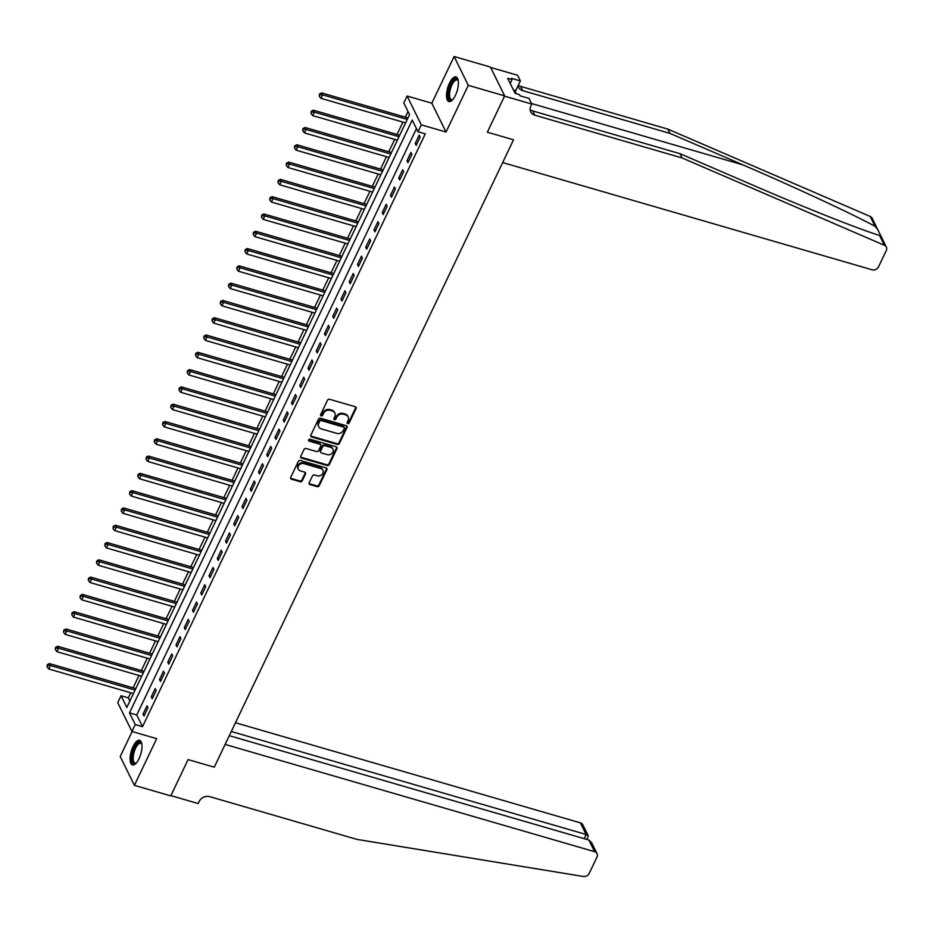 <?xml version="1.0" encoding="UTF-8"?>
<svg xmlns="http://www.w3.org/2000/svg" width="933" height="933" viewBox="0 0 933 933"><rect width="100%" height="100%" fill="white"/><g stroke="black" fill="none" stroke-linecap="round" stroke-linejoin="round"><path stroke-width="1.4" d="M347.729 423.605A1.131 0.956 153.8 0 0 349.187 422.941L356.068 408.514A1.609 1.365 153.8 0 0 355.286 406.741L329.582 399.277A1.609 1.365 153.8 0 0 327.506 400.222L320.625 414.649A1.131 0.956 153.8 0 0 322.631 415.232L323.518 413.366A5.155 4.385 153.8 0 1 330.154 410.345L332.3 410.975A5.155 4.385 153.8 0 1 334.854 413.039A5.155 4.385 153.8 0 1 334.795 416.643L333.909 418.509A1.131 0.956 153.8 0 0 335.903 419.092L336.79 417.226A5.155 4.385 153.8 0 1 343.437 414.205L345.583 414.823A5.155 4.385 153.8 0 1 348.137 416.888A5.155 4.385 153.8 0 1 348.079 420.491L347.181 422.357A1.131 0.956 153.8 0 0 347.729 423.605M347.088 422.707A1.131 0.956 153.8 0 0 348.802 422.159L355.683 407.733A1.609 1.365 153.8 0 0 355.811 407.033M320.532 414.998A1.131 0.956 153.8 0 0 322.247 414.45L323.133 412.584L323.518 413.366M333.816 418.859A1.131 0.956 153.8 0 0 335.518 418.311L336.416 416.445L336.79 417.226M139.04 758.681A12.817 4.957 -73.8 0 0 139.623 740.301A12.817 4.957 -73.8 0 0 133.057 746.54A12.817 4.957 -73.8 0 0 132.474 764.92A12.817 4.957 -73.8 0 0 139.04 758.681M455.444 95.329A12.817 4.957 -73.8 0 0 456.027 76.949A12.817 4.957 -73.8 0 0 449.461 83.177A12.817 4.957 -73.8 0 0 448.878 101.557A12.817 4.957 -73.8 0 0 455.444 95.329M309.173 482.793A1.609 1.365 153.8 0 0 309.954 484.565L317.162 486.653A1.609 1.365 153.8 0 0 319.238 485.708L326.888 469.684A1.609 1.365 153.8 0 0 326.107 467.911L300.403 460.459A1.609 1.365 153.8 0 0 298.327 461.403L290.688 477.428A1.609 1.365 153.8 0 0 291.469 479.2L300.181 481.72A1.609 1.365 153.8 0 0 302.257 480.787L305.523 473.929A1.609 1.365 153.8 0 0 304.741 472.156L300.426 470.897A4.315 3.662 153.8 0 1 298.292 469.171A4.315 3.662 153.8 0 1 299.236 464.902A4.315 3.662 153.8 0 1 303.89 463.631L320.812 468.541A4.315 3.662 153.8 0 1 322.946 470.267A4.315 3.662 153.8 0 1 322.002 474.535A4.315 3.662 153.8 0 1 317.348 475.807L314.526 474.99A1.609 1.365 153.8 0 0 312.45 475.935L309.173 482.793M135.238 724.556L131.95 731.484L117.745 702.666L121.045 695.75L126.806 707.436L409.552 114.631L403.802 102.945L407.103 96.029L421.296 124.847L417.996 131.763L412.234 120.077L129.489 712.882L135.238 724.556L142.516 726.667L425.273 133.874L417.996 131.763M229.308 735.67L588.863 840.027L591.604 842.616L597.038 853.637A4.933 4.187 153.8 0 1 596.98 857.077L589.166 873.475A4.933 4.187 153.8 0 1 583.37 876.484L357.012 839.408L209.738 796.654A8.21 6.974 153.8 0 0 199.161 801.47L198.169 803.546L170.902 795.627L188.093 759.59L170.762 795.896L134.399 785.341L156.674 738.656L131.95 731.484M504.66 95.889L468.296 85.335L454.103 56.516L490.466 67.071L504.66 95.889L487.341 132.206L513.523 139.798L214.275 767.183L188.093 759.59L214.275 767.183L225.121 744.429L594.589 851.666L588.863 840.027M454.103 56.516L431.827 103.213L446.021 132.019L468.296 85.335M446.021 132.019L421.296 124.847M337.314 444.423A1.609 1.365 153.8 0 0 339.39 443.478L347.029 427.454A1.609 1.365 153.8 0 0 346.248 425.681L320.544 418.229A1.609 1.365 153.8 0 0 318.468 419.174L310.829 435.198A1.609 1.365 153.8 0 0 311.61 436.971L337.314 444.423L336.93 443.641A1.609 1.365 153.8 0 0 339.006 442.697L346.644 426.684A1.609 1.365 153.8 0 0 346.784 425.973M336.953 448.575L329.314 464.599A1.609 1.365 153.8 0 1 327.238 465.544L301.534 458.08A1.609 1.365 153.8 0 1 300.764 456.307L304.03 449.449A1.609 1.365 153.8 0 1 306.106 448.505L316.532 451.537A1.609 1.365 153.8 0 0 318.608 450.592L320.777 446.044A1.609 1.365 153.8 0 0 319.996 444.271L309.138 441.122A1.131 0.956 153.8 0 1 310.048 439.221L336.172 446.802A1.609 1.365 153.8 0 1 336.953 448.575L336.568 447.793L328.929 463.818L329.314 464.599M132.136 731.53L120.205 756.535L134.399 785.341M416.445 128.626L136.766 714.993L142.516 726.667M419.185 135.145L415.232 143.449L416.188 145.396L420.142 137.093L419.185 135.145M410.94 152.441L406.975 160.733L407.943 162.68L411.896 154.388L410.94 152.441M402.694 169.736L398.729 178.028L399.686 179.976L403.651 171.672L402.694 169.736M394.437 187.02L390.484 195.324L391.44 197.271L395.405 188.967L394.437 187.02M386.192 204.315L382.238 212.619L383.195 214.567L387.148 206.263L386.192 204.315M377.947 221.611L373.981 229.915L374.949 231.851L378.903 223.558L377.947 221.611M369.701 238.906L365.736 247.198L366.692 249.146L370.658 240.854L369.701 238.906M361.444 256.19L357.491 264.494L358.447 266.441L362.412 258.138L361.444 256.19M353.199 273.486L349.245 281.789L350.202 283.737L354.155 275.433L353.199 273.486M344.953 290.781L340.988 299.085L341.956 301.032L345.91 292.729L344.953 290.781M336.708 308.077L332.743 316.369L333.699 318.316L337.664 310.024L336.708 308.077M328.451 325.36L324.497 333.664L325.454 335.612L329.419 327.308L328.451 325.36M320.206 342.656L316.252 350.96L317.208 352.907L321.162 344.604L320.206 342.656M311.96 359.951L307.995 368.255L308.963 370.203L312.917 361.899L311.96 359.951M303.715 377.247L299.75 385.551L300.706 387.487L304.671 379.195L303.715 377.247M295.458 394.542L291.504 402.834L292.461 404.782L296.426 396.478L295.458 394.542M287.212 411.826L283.259 420.13L284.215 422.078L288.169 413.774L287.212 411.826M278.967 429.122L275.002 437.425L275.97 439.373L279.923 431.069L278.967 429.122M270.722 446.417L266.756 454.721L267.713 456.669L271.678 448.365L270.722 446.417M262.465 463.713L258.511 472.005L259.467 473.952L263.433 465.66L262.465 463.713M254.219 480.996L250.266 489.3L251.222 491.248L255.176 482.944L254.219 480.996M245.974 498.292L242.009 506.596L242.977 508.543L246.93 500.24L245.974 498.292M237.728 515.587L233.763 523.891L234.719 525.839L238.685 517.535L237.728 515.587M229.471 532.883L225.518 541.187L226.474 543.123L230.439 534.831L229.471 532.883M221.226 550.178L217.272 558.47L218.229 560.418L222.182 552.114L221.226 550.178M212.981 567.462L209.015 575.766L209.983 577.714L213.937 569.41L212.981 567.462M204.735 584.758L200.77 593.061L201.726 595.009L205.692 586.705L204.735 584.758M196.478 602.053L192.525 610.357L193.481 612.305L197.446 604.001L196.478 602.053M188.233 619.349L184.279 627.641L185.235 629.588L189.189 621.296L188.233 619.349M179.987 636.633L176.022 644.936L176.99 646.884L180.944 638.58L179.987 636.633M171.742 653.928L167.777 662.232L168.733 664.179L172.698 655.876L171.742 653.928M163.485 671.224L159.531 679.527L160.488 681.475L164.453 673.171L163.485 671.224M155.24 688.519L151.286 696.811L152.242 698.759L156.196 690.467L155.24 688.519M146.994 705.815L143.029 714.107L143.997 716.054L147.95 707.75L146.994 705.815M408.001 111.493L405.295 117.185M402.939 122.106L397.038 134.48M394.694 139.402L388.793 151.764M386.449 156.697L380.547 169.06M378.192 173.981L372.302 186.355M369.946 191.277L364.045 203.651M361.701 208.572L355.8 220.946M353.455 225.868L347.554 238.23M345.198 243.163L339.309 255.525M336.953 260.447L331.052 272.821M328.708 277.742L322.806 290.116M320.462 295.038L314.561 307.4M312.205 312.333L306.316 324.696M303.96 329.617L298.059 341.991M295.714 346.913L289.813 359.287M287.469 364.208L281.568 376.582M279.212 381.504L273.322 393.866M270.967 398.799L265.065 411.161M262.721 416.083L256.82 428.457M254.476 433.379L248.575 445.752M246.219 450.674L240.329 463.036M237.973 467.969L232.072 480.332M229.728 485.253L223.827 497.627M221.483 502.549L215.581 514.923M213.225 519.844L207.336 532.218M204.98 537.14L199.079 549.502M196.735 554.435L190.833 566.798M188.489 571.719L182.588 584.093M180.244 589.015L174.343 601.388M171.987 606.31L166.086 618.672M163.742 623.606L157.84 635.968M155.496 640.889L149.595 653.263M147.251 658.185L141.35 670.559M138.994 675.48L133.092 687.854M130.748 692.776L128.322 697.861L129.874 700.998M128.322 697.861L121.045 695.75M431.827 103.213L407.103 96.029M136.766 714.993L129.489 712.882M415.232 143.449L416.888 143.927M406.975 160.733L408.642 161.222M398.729 178.028L400.385 178.518M390.484 195.324L392.14 195.802M382.238 212.619L383.895 213.097M373.981 229.915L375.649 230.393M365.736 247.198L367.392 247.688M357.491 264.494L359.147 264.972M349.245 281.789L350.901 282.267M340.988 299.085L342.656 299.563M332.743 316.369L334.399 316.858M324.497 333.664L326.153 334.142M316.252 350.96L317.908 351.438M307.995 368.255L309.663 368.733M299.75 385.551L301.406 386.029M291.504 402.834L293.16 403.324M283.259 420.13L284.915 420.608M275.002 437.425L276.669 437.904M266.756 454.721L268.412 455.199M258.511 472.005L260.167 472.495M250.266 489.3L251.922 489.778M242.009 506.596L243.676 507.074M233.763 523.891L235.419 524.369M225.518 541.187L227.174 541.665M217.272 558.47L218.928 558.96M209.015 575.766L210.683 576.244M200.77 593.061L202.426 593.54M192.525 610.357L194.181 610.835M184.279 627.641L185.935 628.131M176.022 644.936L177.69 645.414M167.777 662.232L169.433 662.71M159.531 679.527L161.187 680.005M151.286 696.811L152.942 697.301M143.029 714.107L144.697 714.596M348.137 416.888L347.752 416.106A5.155 4.385 153.8 0 0 345.198 414.042L345.583 414.823M336.416 416.445A5.155 4.385 153.8 0 1 343.052 413.424L345.198 414.042M334.854 413.039L334.469 412.258A5.155 4.385 153.8 0 0 331.915 410.193L332.3 410.975M323.133 412.584A5.155 4.385 153.8 0 1 329.769 409.564L331.915 410.193M310.689 435.898A1.609 1.365 153.8 0 0 311.225 436.189L336.93 443.641M344.312 428.375A1.131 0.956 153.8 0 0 343.776 427.127L321.209 420.585A1.131 0.956 153.8 0 0 319.762 421.238L318.818 423.209A5.155 4.385 153.8 0 0 318.759 426.824A5.155 4.385 153.8 0 0 321.314 428.888L336.731 433.355A5.155 4.385 153.8 0 0 343.379 430.335L344.312 428.375M344.335 427.582L343.95 426.801A1.131 0.956 153.8 0 0 343.391 426.346L343.776 427.127M318.759 426.824L318.375 426.043A5.155 4.385 153.8 0 1 318.433 422.439L319.378 420.468A1.131 0.956 153.8 0 1 320.824 419.803L343.391 426.346M300.624 457.007A1.609 1.365 153.8 0 0 301.161 457.298L326.853 464.762A1.609 1.365 153.8 0 0 328.929 463.818M320.789 444.913L320.404 444.131A1.609 1.365 153.8 0 0 319.611 443.49L308.753 440.341L309.138 441.122M327.343 454.674A4.315 3.662 153.8 0 0 331.996 453.403A4.315 3.662 153.8 0 0 332.941 449.135A4.315 3.662 153.8 0 0 330.807 447.408L324.847 445.682A1.609 1.365 153.8 0 0 322.771 446.615L320.602 451.164A1.609 1.365 153.8 0 0 321.384 452.937L327.343 454.674M332.941 449.135L332.556 448.353A4.315 3.662 153.8 0 0 330.422 446.627L330.807 447.408M320.579 452.295L320.206 451.514A1.609 1.365 153.8 0 1 320.217 450.394L322.386 445.846A1.609 1.365 153.8 0 1 324.462 444.901L330.422 446.627M336.568 447.793A1.609 1.365 153.8 0 0 336.708 447.094M322.946 470.267L322.561 469.486A4.315 3.662 153.8 0 0 320.427 467.76L320.812 468.541M298.292 469.171L297.907 468.389A4.315 3.662 153.8 0 1 298.852 464.121A4.315 3.662 153.8 0 1 303.505 462.85L320.427 467.76M290.548 478.128A1.609 1.365 153.8 0 0 291.084 478.419L299.796 480.95A1.609 1.365 153.8 0 0 301.872 480.005L305.138 473.148A1.609 1.365 153.8 0 0 305.278 472.448M309.045 483.492A1.609 1.365 153.8 0 0 309.569 483.784L316.788 485.871A1.609 1.365 153.8 0 0 318.864 484.938L326.503 468.914A1.609 1.365 153.8 0 0 326.643 468.214M407.978 117.943A1.644 1.399 -26.2 0 1 407.709 117.885L321.605 92.892L322.561 94.839L320.905 98.303L405.622 122.888M407.266 119.424L322.561 94.839L319.891 94.746L319.506 93.965L319.226 96.134L319.891 94.746M320.905 98.303L319.226 96.134M319.506 93.965L321.605 92.892M682.058 157.934L534.784 115.179A8.21 6.974 -26.2 0 1 530.714 111.89A8.21 6.974 -26.2 0 1 530.807 106.152L531.798 104.076L504.52 96.157L487.341 132.206L513.523 139.798L502.665 162.564L872.133 269.8A4.933 4.187 153.8 0 0 878.478 266.908L886.292 250.522A4.933 4.187 153.8 0 0 886.35 247.082A4.933 4.187 153.8 0 0 884.426 245.286L682.058 157.934L679.959 153.665L752.884 185.154C804.211 207.406 859.62 229.401 879.586 235.454L880.775 235.757L877.731 229.576L875.072 226.311C851.911 213.75 794.1 186.88 742.89 164.861L669.964 133.384L522.69 90.629A8.21 6.974 -26.2 0 1 518.62 87.352A8.21 6.974 -26.2 0 1 518.095 85.719M669.964 133.384L667.865 129.116L520.591 86.372A8.21 6.974 -26.2 0 1 518.316 85.241M530.107 109.546A8.21 6.974 -26.2 0 0 532.685 110.922L679.959 153.665M875.072 226.311L870.232 216.479L667.865 129.116M531.798 104.076L529.023 98.432L520.078 95.842L519.459 94.595L515.098 93.323L507.692 78.29L512.054 79.562L511.436 78.314L520.381 80.914L517.605 75.27L490.641 67.444M515.727 90.688L520.381 80.914M870.232 216.479A4.933 4.187 -26.2 0 1 872.157 218.264L877.615 229.343M510.211 83.422L512.054 79.562M231.291 731.507L586.134 834.499L580.396 822.859A4.933 4.187 -26.2 0 1 582.845 824.83L588.268 835.84L586.134 834.499L584.151 838.662M235.466 722.737L580.396 822.859M597.038 853.637A4.933 4.187 153.8 0 0 594.589 851.666M586.95 839.467L588.268 835.84M399.732 135.227A1.644 1.399 -26.2 0 1 399.464 135.18L313.348 110.187L314.316 112.135L312.66 115.587L397.365 140.183M399.021 136.719L314.316 112.135L311.634 112.042L311.249 111.26L310.981 113.418L311.634 112.042M312.66 115.587L310.981 113.418M311.249 111.26L313.348 110.187M391.475 152.522A1.644 1.399 -26.2 0 1 391.219 152.476L305.103 127.483L306.059 129.43L304.415 132.883L389.119 157.467M390.775 154.015L306.059 129.43L303.388 129.325L303.003 128.556L302.735 130.713L303.388 129.325M304.415 132.883L302.735 130.713M303.003 128.556L305.103 127.483M383.23 169.818A1.644 1.399 -26.2 0 1 382.973 169.771L296.857 144.767L297.814 146.714L296.169 150.178L380.874 174.763M382.518 171.31L297.814 146.714L295.143 146.621L294.758 145.84L294.478 148.009L295.143 146.621M296.169 150.178L294.478 148.009M294.758 145.84L296.857 144.767M374.984 187.113A1.644 1.399 -26.2 0 1 374.716 187.055L288.612 162.062L289.568 164.01L287.912 167.474L372.629 192.058M374.273 188.594L289.568 164.01L286.897 163.916L286.513 163.135L286.233 165.304L286.897 163.916M287.912 167.474L286.233 165.304M286.513 163.135L288.612 162.062M452.727 99.633A11.091 4.292 106.2 0 1 452.54 99.761A11.091 4.292 106.2 0 1 448.493 94.046A11.091 4.292 106.2 0 1 453.601 80.378A11.091 4.292 106.2 0 1 458.15 80.436A11.091 4.292 106.2 0 1 458.243 80.646M458.266 80.798A10.263 3.977 -73.8 0 0 457.205 79.946A10.263 3.977 -73.8 0 0 454.324 81.264A10.263 3.977 -73.8 0 0 449.811 91.889A10.263 3.977 -73.8 0 0 451.479 99.668A10.263 3.977 -73.8 0 0 452.832 99.516M456.692 77.287A12.735 4.933 -73.8 0 0 453.601 79.002A12.735 4.933 -73.8 0 0 448.097 91.586A12.735 4.933 -73.8 0 0 449.624 101.627M515.727 93.51L515.727 90.618L513.43 89.953M136.323 762.984A11.091 4.292 106.2 0 1 136.136 763.112A11.091 4.292 106.2 0 1 132.743 753.071A11.091 4.292 106.2 0 1 137.279 743.636A11.091 4.292 106.2 0 1 141.746 743.788A11.091 4.292 106.2 0 1 141.839 743.998M141.863 744.149A10.263 3.977 -73.8 0 0 140.801 743.298A10.263 3.977 -73.8 0 0 133.804 753.269A10.263 3.977 -73.8 0 0 135.075 763.019A10.263 3.977 -73.8 0 0 136.428 762.867M140.288 740.65A12.735 4.933 -73.8 0 0 132.078 753.083A12.735 4.933 -73.8 0 0 133.221 764.99M366.739 204.409A1.644 1.399 -26.2 0 1 366.471 204.35L280.355 179.358L281.323 181.305L279.667 184.757L364.371 209.354M366.028 205.89L281.323 181.305L278.64 181.212L278.267 180.431L277.987 182.588L278.64 181.212M279.667 184.757L277.987 182.588M278.267 180.431L280.355 179.358M358.482 221.692A1.644 1.399 -26.2 0 1 358.225 221.646L272.109 196.653L273.066 198.601L271.421 202.053L356.126 226.637M357.782 223.185L273.066 198.601L270.395 198.507L270.01 197.726L269.742 199.884L270.395 198.507M271.421 202.053L269.742 199.884M270.01 197.726L272.109 196.653M350.237 238.988A1.644 1.399 -26.2 0 1 349.98 238.941L263.864 213.949L264.82 215.885L263.176 219.348L347.881 243.933M349.525 240.481L264.82 215.885L262.15 215.791L261.765 215.022L261.485 217.179L262.15 215.791M263.176 219.348L261.485 217.179M261.765 215.022L263.864 213.949M341.991 256.283A1.644 1.399 -26.2 0 1 341.723 256.225L255.619 231.232L256.575 233.18L254.919 236.644L339.635 261.228M341.28 257.765L256.575 233.18L253.904 233.087L253.519 232.305L253.24 234.475L253.904 233.087M254.919 236.644L253.24 234.475M253.519 232.305L255.619 231.232M333.746 273.579A1.644 1.399 -26.2 0 1 333.478 273.521L247.362 248.528L248.33 250.476L246.674 253.939L331.378 278.524M333.034 275.06L248.33 250.476L245.647 250.382L245.274 249.601L244.994 251.758L245.647 250.382M246.674 253.939L244.994 251.758M245.274 249.601L247.362 248.528M325.489 290.863A1.644 1.399 -26.2 0 1 325.232 290.816L239.116 265.823L240.073 267.771L238.428 271.223L323.133 295.808M324.789 292.356L240.073 267.771L237.402 267.678L237.017 266.896L236.749 269.054L237.402 267.678M238.428 271.223L236.749 269.054M237.017 266.896L239.116 265.823M317.243 308.158A1.644 1.399 -26.2 0 1 316.987 308.112L230.871 283.119L231.827 285.066L230.183 288.519L314.887 313.103M316.532 309.651L231.827 285.066L229.156 284.962L228.772 284.192L228.492 286.349L229.156 284.962M230.183 288.519L228.492 286.349M228.772 284.192L230.871 283.119M308.998 325.454A1.644 1.399 -26.2 0 1 308.73 325.407L222.625 300.403L223.582 302.35L221.926 305.814L306.642 330.399M308.287 326.935L223.582 302.35L220.911 302.257L220.526 301.476L220.246 303.645L220.911 302.257M221.926 305.814L220.246 303.645M220.526 301.476L222.625 300.403M300.753 342.749A1.644 1.399 -26.2 0 1 300.484 342.691L214.368 317.698L215.336 319.646L213.68 323.11L298.385 347.694M300.041 344.23L215.336 319.646L212.654 319.553L212.281 318.771L212.001 320.94L212.654 319.553M213.68 323.11L212.001 320.94M212.281 318.771L214.368 317.698M292.495 360.045A1.644 1.399 -26.2 0 1 292.239 359.986L206.123 334.994L207.079 336.941L205.435 340.393L290.14 364.99M291.796 361.526L207.079 336.941L204.409 336.848L204.024 336.067L203.756 338.224L204.409 336.848M205.435 340.393L203.756 338.224M204.024 336.067L206.123 334.994M284.25 377.329A1.644 1.399 -26.2 0 1 283.994 377.282L197.878 352.289L198.834 354.237L197.19 357.689L281.894 382.273M283.539 378.821L198.834 354.237L196.163 354.143L195.778 353.362L195.498 355.52L196.163 354.143M197.19 357.689L195.498 355.52M195.778 353.362L197.878 352.289M276.005 394.624A1.644 1.399 -26.2 0 1 275.736 394.577L189.632 369.585L190.589 371.521L188.933 374.984L273.649 399.569M275.293 396.117L190.589 371.521L187.918 371.427L187.533 370.658L187.253 372.815L187.918 371.427M188.933 374.984L187.253 372.815M187.533 370.658L189.632 369.585M267.759 411.919A1.644 1.399 -26.2 0 1 267.491 411.861L181.375 386.868L182.343 388.816L180.687 392.28L265.392 416.864M267.048 413.401L182.343 388.816L179.661 388.723L179.288 387.941L179.008 390.111L179.661 388.723M180.687 392.28L179.008 390.111M179.288 387.941L181.375 386.868M259.502 429.215A1.644 1.399 -26.2 0 1 259.246 429.157L173.13 404.164L174.086 406.112L172.442 409.575L257.146 434.16M258.803 430.696L174.086 406.112L171.415 406.018L171.031 405.237L170.762 407.394L171.415 406.018M172.442 409.575L170.762 407.394M171.031 405.237L173.13 404.164M251.257 446.499A1.644 1.399 -26.2 0 1 251 446.452L164.884 421.459L165.841 423.407L164.196 426.859L248.901 451.444M250.545 447.992L165.841 423.407L163.17 423.314L162.785 422.532L162.505 424.69L163.17 423.314M164.196 426.859L162.505 424.69M162.785 422.532L164.884 421.459M243.012 463.794A1.644 1.399 -26.2 0 1 242.743 463.748L156.639 438.755L157.595 440.703L155.939 444.155L240.656 468.739M242.3 465.287L157.595 440.703L154.925 440.598L154.54 439.828L154.26 441.985L154.925 440.598M155.939 444.155L154.26 441.985M154.54 439.828L156.639 438.755M234.766 481.09A1.644 1.399 -26.2 0 1 234.498 481.043L148.382 456.039L149.35 457.986L147.694 461.45L232.399 486.035M234.055 482.571L149.35 457.986L146.668 457.893L146.294 457.112L146.014 459.281L146.668 457.893M147.694 461.45L146.014 459.281M146.294 457.112L148.382 456.039M226.509 498.385A1.644 1.399 -26.2 0 1 226.252 498.327L140.137 473.334L141.093 475.282L139.449 478.746L224.153 503.33M225.809 499.866L141.093 475.282L138.422 475.189L138.037 474.407L137.769 476.576L138.422 475.189M139.449 478.746L137.769 476.576M138.037 474.407L140.137 473.334M218.264 515.681A1.644 1.399 -26.2 0 1 218.007 515.622L131.891 490.63L132.848 492.577L131.203 496.029L215.908 520.626M217.552 517.162L132.848 492.577L130.177 492.484L129.792 491.703L129.512 493.86L130.177 492.484M131.203 496.029L129.512 493.86M129.792 491.703L131.891 490.63M210.018 532.965A1.644 1.399 -26.2 0 1 209.75 532.918L123.646 507.925L124.602 509.873L122.958 513.325L207.662 537.909M209.307 534.457L124.602 509.873L121.931 509.768L121.547 508.998L121.267 511.156L121.931 509.768M122.958 513.325L121.267 511.156M121.547 508.998L123.646 507.925M201.773 550.26A1.644 1.399 -26.2 0 1 201.505 550.213L115.389 525.221L116.357 527.157L114.701 530.62L199.405 555.205M201.061 551.753L116.357 527.157L113.674 527.063L113.301 526.282L113.021 528.451L113.674 527.063M114.701 530.62L113.021 528.451M113.301 526.282L115.389 525.221M193.516 567.556A1.644 1.399 -26.2 0 1 193.259 567.497L107.143 542.505L108.1 544.452L106.455 547.916L191.16 572.5M192.816 569.037L108.1 544.452L105.429 544.359L105.044 543.577L104.776 545.747L105.429 544.359M106.455 547.916L104.776 545.747M105.044 543.577L107.143 542.505M185.27 584.851A1.644 1.399 -26.2 0 1 185.014 584.793L98.898 559.8L99.854 561.748L98.21 565.211L182.915 589.796M184.559 586.332L99.854 561.748L97.184 561.654L96.799 560.873L96.519 563.031L97.184 561.654M98.21 565.211L96.519 563.031M96.799 560.873L98.898 559.8M177.025 602.135A1.644 1.399 -26.2 0 1 176.757 602.088L90.653 577.095L91.609 579.043L89.965 582.495L174.669 607.08M176.314 603.628L91.609 579.043L88.938 578.95L88.553 578.168L88.273 580.326L88.938 578.95M89.965 582.495L88.273 580.326M88.553 578.168L90.653 577.095M168.78 619.43A1.644 1.399 -26.2 0 1 168.511 619.384L82.396 594.391L83.364 596.339L81.707 599.791L166.412 624.375M168.068 620.923L83.364 596.339L80.681 596.234L80.308 595.464L80.028 597.621L80.681 596.234M81.707 599.791L80.028 597.621M80.308 595.464L82.396 594.391M160.523 636.726A1.644 1.399 -26.2 0 1 160.266 636.668L74.15 611.675L75.107 613.622L73.462 617.086L158.167 641.671M159.823 638.207L75.107 613.622L72.436 613.529L72.051 612.748L71.783 614.917L72.436 613.529M73.462 617.086L71.783 614.917M72.051 612.748L74.15 611.675M152.277 654.021A1.644 1.399 -26.2 0 1 152.021 653.963L65.905 628.97L66.861 630.918L65.217 634.382L149.921 658.966M151.566 655.502L66.861 630.918L64.19 630.825L63.806 630.043L63.526 632.212L64.19 630.825M65.217 634.382L63.526 632.212M63.806 630.043L65.905 628.97M144.032 671.317A1.644 1.399 -26.2 0 1 143.764 671.259L57.659 646.266L58.616 648.213L56.971 651.666L141.676 676.262M143.32 672.798L58.616 648.213L55.945 648.12L55.56 647.339L55.28 649.496L55.945 648.12M56.971 651.666L55.28 649.496M55.56 647.339L57.659 646.266M135.786 688.601A1.644 1.399 -26.2 0 1 135.518 688.554L49.402 663.561L50.37 665.509L48.714 668.961L133.419 693.546M135.075 690.093L50.37 665.509L47.688 665.404L47.315 664.634L47.035 666.792L47.688 665.404M48.714 668.961L47.035 666.792M47.315 664.634L49.402 663.561M348.802 422.159L349.187 422.941M322.247 414.45L322.631 415.232M335.518 418.311L335.903 419.092M343.052 413.424L343.437 414.205M329.769 409.564L330.154 410.345M355.683 407.733L356.068 408.514M311.225 436.189L311.61 436.971M346.644 426.684L347.029 427.454M339.006 442.697L339.39 443.478M320.824 419.803L321.209 420.585M319.378 420.468L319.762 421.238M318.433 422.439L318.818 423.209M326.853 464.762L327.238 465.544M301.161 457.298L301.534 458.08M319.611 443.49L319.996 444.271M324.462 444.901L324.847 445.682M322.386 445.846L322.771 446.615M320.217 450.394L320.602 451.164M303.505 462.85L303.89 463.631M305.138 473.148L305.523 473.929M301.872 480.005L302.257 480.787M299.796 480.95L300.181 481.72M291.084 478.419L291.469 479.2M326.503 468.914L326.888 469.684M318.864 484.938L319.238 485.708M316.788 485.871L317.162 486.653M309.569 483.784L309.954 484.565M742.89 164.861L531.518 103.516M522.69 90.629L520.591 86.372M532.685 110.922L534.784 115.179M884.426 245.286L879.586 235.454M886.35 247.082L880.787 235.792"/></g></svg>

